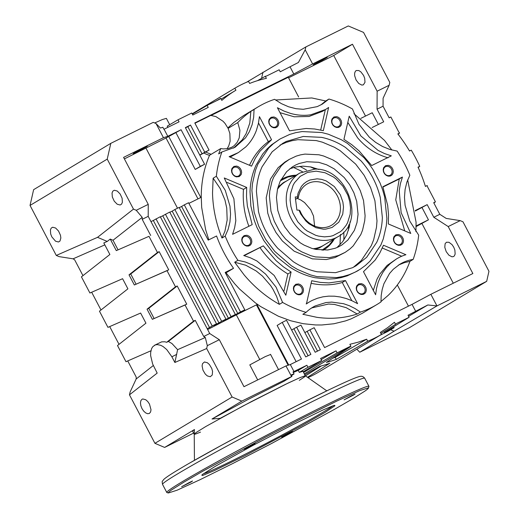 <?xml version="1.0" encoding="UTF-8"?>
<svg xmlns="http://www.w3.org/2000/svg" width="519" height="519" viewBox="0 0 519 519"><rect width="100%" height="100%" fill="white"/><g stroke="black" fill="none" stroke-linecap="round" stroke-linejoin="round"><path stroke-width="0.78" d="M380.888 333.438L395.536 324.33L394.453 322.267L387.622 327.664L380.356 332.426L380.68 332.231L380.356 332.426L381.42 334.457L318.698 372.084A143.283 119.895 59 0 1 311.977 375.737A143.283 119.895 59 0 1 307.949 377.618M415.764 311.439L412.047 304.368L430.861 294.299L436.959 305.918L394.077 331.2L359.764 352.239L409.485 327.658L486.679 281.337L436.959 305.918L427.831 304.977L408.044 315.254L409.108 317.271L396.484 323.512A143.283 119.895 -121 0 1 395.536 324.33M381.42 334.457A143.283 119.895 -121 0 1 374.692 338.103A143.283 119.895 -121 0 1 367.699 341.236L366.641 339.212L335.19 357.357A140.999 117.982 -121 0 1 332.951 358.136M192.893 431.283L192.815 430.861L194.45 429.544L194.236 434.241L192.646 431.211M194.242 434.124L195.669 434.033L200.529 432.113M299.294 380.336L304.069 377.209L305.36 376.093L305.081 375.795L299.904 377.663L285.671 384.255L251.371 401.609L220.251 418.32L212.024 419.002L247.978 399.52L284.049 381.238L291.899 376.424L291.607 374.66L294.059 373.965L292.995 371.948L306.891 365.259L307.955 367.283L299.32 372.37L298.256 370.352L306.891 365.259M305.36 376.093L303.044 371.319M194.45 429.544L164.64 447.43L154.928 443.323L129.471 394.836L157.179 373.096L152.651 364.04L150.64 355.612L150.653 352.563L151.561 348.716L152.722 346.77L155.187 344.973L154.279 345.414M124.385 158.898L166.022 137.996L181.079 129.731L167.793 136.302L163.453 137.678L123.593 157.387L148.252 204.363L148.2 216.345L209.721 333.522L219.323 339.718L243.982 386.694L285.988 365.927L291.555 376.535L241.835 401.116L232.123 397.009L154.928 443.323M241.835 401.116L212.024 419.002M216.248 100.894L220.737 98.325A143.283 119.895 -121 0 0 219.79 99.142L207.165 105.383L192.322 114.135M207.165 105.383L208.229 107.407L192.796 115.03L191.738 113.012L178.017 119.792L167.235 126.149L167.871 127.356M154.668 122.964L162.343 119.552L166.372 118.364L169.7 124.696M107.225 159.119L30.037 205.433L56.286 255.439L97.533 237.332L133.48 209.118L107.225 159.119L110.819 143.341L153.254 122.367L156.031 123.541L163.453 137.678M110.819 143.341L33.631 189.662L30.037 205.433M220.737 98.325L221.821 100.388A140.999 117.982 -121 0 1 235.594 90.423L221.146 99.103M235.594 90.423A140.999 117.982 -121 0 1 235.918 90.228L234.854 88.204L203.72 106.933L203.909 107.303M257.424 80.685L265.313 76.287A143.283 119.895 -121 0 1 266.552 76.027L279.177 69.786L280.234 71.804L298.419 62.475L305.191 49.798L312.613 63.941L293.806 74.003L290.095 66.932M234.854 88.204A143.283 119.895 -121 0 1 248.575 81.418L249.633 83.449A140.999 117.982 -121 0 1 266.396 78.35L265.313 76.287M198.706 110.372A143.283 119.895 -121 0 1 203.72 106.933M192.173 113.843L197.285 110.794A143.283 119.895 59 0 0 192.776 113.869M350.111 221.658L349.216 227.316L346.627 235.003L342.605 241.75L336.987 247.569M289.738 168.818L295.181 167.053L302.921 166.158L310.907 166.969L318.841 169.46M310.317 166.852L315.273 169.116M348.742 224.889L348.405 230.332M430.861 294.299L472.861 273.532L448.202 226.563L460.204 220.633L462.98 221.801L488.963 271.301L486.679 281.337M155.187 344.973L157.225 344.59L160.669 345.278L163.096 346.543L166.709 349.546L171.873 356.774L174.871 362.483L206.666 348.521L207.321 345.654L205.297 337.506L177.615 349.663L171.971 343.546L168.364 341.457L166.651 342.3L164.886 341.774L161.668 341.852L154.681 345.193M177.615 349.663L174.871 362.483M166.651 342.3L193.522 321.177L185.036 305.01L152.365 319.321L147.052 309.188L175.493 286.832L167.008 270.665L134.337 284.976L129.017 274.843L157.458 252.487L148.972 236.32L116.301 250.632L110.242 239.084L107.245 241.432L103.806 242.944L109.872 254.492L81.431 276.848L89.917 293.014L122.588 278.703L127.901 288.836L99.46 311.192L107.946 327.359L140.617 313.048L145.936 323.181L117.495 345.544L125.981 361.704L150.919 350.779M335.19 357.357L336.26 359.388A143.283 119.895 -121 0 1 326.347 362.431L350.961 346.368L349.877 344.305L358.395 342.112L366.641 339.212M336.26 359.388L367.699 341.236M305.464 375.873L321.287 365.934M304.861 332.601L309.888 329.831L320.327 349.715L315.182 352.258L300.929 325.108L296.641 327.23L310.894 354.373L305.749 356.916L286.514 320.275L282.226 322.396L301.468 359.038L290.322 364.546L294.033 371.617M321.196 359.602L336.04 350.85L320.606 358.48L321.67 360.497L307.955 367.283M336.04 350.85L337.097 352.868L303.615 372.402M350.961 346.368A143.283 119.895 -121 0 1 349.722 346.634L337.097 352.868M309.888 329.831L314.17 327.71L324.609 347.594L412.047 304.368M238.409 176.038A4.853 4.061 59 0 0 238.656 175.902A4.853 4.061 59 0 0 239.72 169.797A4.853 4.061 59 0 0 233.9 167.449A4.853 4.061 -121 0 0 233.66 167.585A4.853 4.061 -121 0 0 232.59 173.69A4.853 4.061 -121 0 0 238.409 176.038M239.24 176.57L241.179 174.533L241.633 172.542L241.316 170.394L240.278 168.416L238.675 166.904L236.748 166.093L233.907 166.417L231.961 168.454L231.506 170.446L231.824 172.593L232.869 174.572L234.471 176.084L236.392 176.895L239.24 176.57M194.949 123.243L210.811 115.4L215.975 116.639L223.027 121.245L224.999 123.392L228.12 128.362L237.767 122.575A115.309 96.489 -121 0 1 250.846 111.397L254.063 109.47L253.668 117.32L252.085 124.8L249.347 131.703L245.532 137.846L235.101 147.234L221.885 151.976A115.309 96.489 59 0 0 216.352 176.265L225.272 190.356L229.962 206.134L230.553 214.139L229.936 221.944L228.139 229.327L225.194 236.1A115.309 96.489 59 0 0 230.936 248.504A115.309 96.489 -121 0 0 237.897 260.298L245.279 261.978L252.494 264.904L259.357 269.004L265.683 274.175L276.076 287.137L282.583 302.421L279.371 304.348L276.653 296.511L272.864 289.064L270.594 285.547L262.465 276.102L256.139 270.937L245.701 265.215L234.685 262.231L237.897 260.298M311.037 308.344A51.375 42.993 59 0 1 311.971 307.864L328.514 304.03L334.405 304.413L346.16 307.663L357.221 314.008C344.389 318.192 330.914 319.289 316.785 317.304L302.869 314.28L306.087 312.354A115.309 96.489 -121 0 1 282.583 302.421M306.087 312.354A51.375 42.993 -121 0 1 312.62 307.339A51.375 42.993 -121 0 1 315.189 305.938L325.958 302.551L331.725 302.097L343.539 303.699L349.378 305.73L355.041 308.539L360.439 312.081L357.221 314.008M254.063 109.47A115.309 96.489 -121 0 1 258.19 106.823A115.309 96.489 -121 0 1 274.596 99.317L281.376 103.625L288.545 106.771L295.901 108.685L303.271 109.301L317.226 106.629L322.416 104.06L328.949 99.045A115.309 96.489 -121 0 1 352.453 108.977L358.953 124.262L369.353 137.224L375.678 142.394L382.542 146.494L389.756 149.42L397.139 151.1A115.309 96.489 -121 0 1 404.1 162.895A115.309 96.489 -121 0 1 409.841 175.292L406.896 182.072L405.099 189.454L404.483 197.259L405.073 205.258L409.763 221.042L418.684 235.133A115.309 96.489 -121 0 1 413.15 259.422A51.375 42.993 -121 0 0 402.452 262.796L399.883 264.197L393.298 269.264L389.529 273.526L383.917 283.737L382.179 289.518L381.193 295.616L380.972 301.928A115.309 96.489 -121 0 1 376.846 304.575A115.309 96.489 -121 0 1 360.439 312.081M275.537 127.758L277.217 126.921L278.372 125.397L278.826 123.412L278.508 121.264L277.47 119.286L275.868 117.768L273.941 116.957L271.1 117.288L269.153 119.325L268.699 121.31L269.017 123.457L270.062 125.442L271.664 126.954L273.584 127.765L275.537 127.758M338.362 127.44L340.042 126.61L341.197 125.085L341.651 123.094L341.333 120.946L340.295 118.968L338.686 117.456L336.766 116.645L333.925 116.97L331.978 119.007L331.524 120.998L331.842 123.146L332.88 125.124L334.489 126.636L336.409 127.453L338.362 127.44M390.016 176.129L391.696 175.299L392.851 173.774L393.305 171.783L392.987 169.635L391.942 167.656L390.34 166.145L388.42 165.334L385.572 165.658L383.632 167.695L383.178 169.687L383.496 171.834L384.534 173.813L386.136 175.325L388.063 176.136L390.016 176.129M400.24 245.299L401.92 244.468L403.075 242.944L403.529 240.952L403.211 238.805L402.167 236.826L400.564 235.315L398.644 234.504L395.796 234.828L393.856 236.865L393.402 238.857L393.72 241.004L394.758 242.983L396.36 244.494L398.287 245.305L400.24 245.299M363.047 294.429L364.727 293.598L365.882 292.074L366.336 290.089L366.018 287.941L364.974 285.956L363.371 284.444L361.451 283.634L358.603 283.958L356.663 286.001L356.209 287.987L356.527 290.134L357.565 292.113L359.167 293.624L361.094 294.442L363.047 294.429M300.222 294.747L301.902 293.916L303.057 292.385L303.511 290.4L303.193 288.253L302.155 286.274L300.546 284.762L298.626 283.945L295.785 284.276L293.838 286.313L293.384 288.305L293.702 290.452L294.74 292.431L296.349 293.942L298.269 294.753L300.222 294.747M248.569 246.058L250.249 245.228L251.404 243.703L251.858 241.711L251.54 239.564L250.502 237.585L248.899 236.074L246.973 235.256L244.131 235.587L242.185 237.624L241.731 239.616L242.049 241.763L243.093 243.742L244.696 245.253L246.616 246.064L248.569 246.058M356.877 271.288L347.25 275.836L341.165 277.62L334.846 278.709L328.365 279.092L315.15 277.749C306.204 275.874 297.659 272.261 289.505 266.909L278.054 257.833L272.871 252.519L263.84 240.589L256.879 227.322L254.252 220.341L250.859 206.03L250.022 191.706C250.353 182.163 252.364 173.327 256.062 165.198L262.711 154.039L266.844 149.174L271.463 144.859L280.039 138.982L273.338 143.731L268.719 148.051L257.943 164.075L255.491 170.271L252.455 183.59L251.897 190.583L254.115 212.096L258.754 226.2L265.722 239.467L274.746 251.391L291.38 265.786L297.536 269.458L310.427 274.901L317.031 276.621L336.727 277.581L343.04 276.491L349.125 274.713L354.925 272.254L360.387 269.147L365.447 265.41L370.066 261.096L380.849 245.072L383.294 238.876L386.331 225.557L386.889 218.564L384.67 197.045L382.659 189.928L380.038 182.948L373.07 169.681L368.795 163.517L364.04 157.757L347.406 143.361L341.249 139.689L328.365 134.239L321.761 132.527L302.064 131.567L295.746 132.656L289.66 134.434L280.039 138.982M323.331 130.658L314.696 128.997L306.1 128.472L289.544 130.827L277.425 107.738L283.906 111.04L290.601 113.427C297.458 115.354 304.179 115.815 310.777 114.796L325.647 109.444L328.611 107.478L323.331 130.658M230.105 157.088L238.383 152.586L229.119 156.673L251.546 166.151L255.238 158.392L259.85 151.34L271.547 139.728L268.329 141.655L258.514 122.964M238.383 152.586L245.701 146.974C250.424 142.388 253.999 136.841 256.418 130.327L258.365 123.665L259.422 116.639L271.547 139.728M246.687 187.443L246.506 196.682L247.375 206.049L252.189 224.636L232.59 234.322L234.64 227.718L235.814 220.724L233.9 198.745L224.26 177.965L246.687 187.443L243.476 189.37L227.095 182.454M284.016 290.932L287.883 273.961L291.101 272.034L283.296 266.747L275.991 260.557L263.328 245.85L244.177 255.659M291.101 272.034L285.82 295.207L274.162 275.433L256.957 261.005L250.443 257.813L243.729 255.536L263.328 245.85M311.705 280.74L320.34 282.401L328.936 282.926L345.492 280.571L357.61 303.66L352.005 300.748L346.225 298.516L340.347 296.991L334.457 296.193L328.624 296.141L322.935 296.829L317.459 298.25L312.269 300.378A57.654 48.241 59 0 0 309.389 301.954A57.654 48.241 59 0 0 306.424 303.913L311.705 280.74M396.652 258.812L399.533 257.242A57.654 48.241 59 0 1 405.916 254.725L383.489 245.247L379.798 253.006L375.185 260.058L363.488 271.671L375.613 294.76L376.483 288.648L378.014 282.797L380.2 277.289L383.003 272.196L386.383 267.583L390.301 263.522L396.652 258.812L387.09 265.449L379.785 274.123L376.982 279.216L373.265 290.575M388.348 223.955L388.53 214.717L387.661 205.349L382.847 186.762L402.439 177.07L400.396 183.681L399.221 190.668L401.135 212.654L410.776 233.433L388.348 223.955M359.044 150.841L371.708 165.548L391.307 155.862L384.592 153.585L378.079 150.393L360.874 135.965L349.216 116.191L343.935 139.364L351.739 144.652L359.044 150.841M376.846 304.575L362.372 313.262L351.201 318.841L345.602 320.885L333.957 323.752L321.851 324.978L315.675 324.965L303.213 323.694L290.744 320.781L278.456 316.259L260.785 306.638L255.186 302.72L239.538 289.025L234.776 283.874L226.044 272.812L233.544 268.304L225.168 272.449L244.786 309.824L237.287 314.326L257.002 304.582L236.32 314.864L259.721 359.433M235.36 314.488L231.072 316.603L174.858 209.533L179.146 207.412L235.36 314.488L232.681 316.097L240.505 311.945L184.29 204.869L188.572 202.747L208.197 240.122L216.579 235.983A115.309 96.489 59 0 0 223.968 252.682A115.309 96.489 59 0 0 233.544 268.304M234.685 262.231L244.092 274.856C254.349 287.026 266.104 296.862 279.371 304.348M380.965 301.539L388.03 295.506C397.749 286.144 405.054 274.759 409.932 261.355L413.15 259.422M415.92 231.604L416.082 222.229L407.681 179.924M448.202 226.563L433.806 217.266L439.807 214.302L433.709 202.682L435.422 201.839L433.897 203.039M372.149 127.518L383.69 121.809L377.06 109.185L383.061 106.213L389.159 117.832L390.872 116.983L398.683 131.858A143.283 119.895 -121 0 1 399.598 133.033L397.846 133.896A140.999 117.982 -121 0 1 409.543 151.016L411.256 150.166A143.283 119.895 -121 0 1 415.719 158.139A143.283 119.895 -121 0 1 419.741 166.327L418.029 167.176A140.999 117.982 -121 0 1 425.424 186.425L427.176 185.555A143.283 119.895 -121 0 1 427.617 186.963L435.422 201.839M415.245 210.539L427.176 204.642L433.806 217.266M391.89 150.043L384.514 140.402L353.939 113.693M275.537 99.998L311.815 97.955L325.731 100.978L328.949 99.045M227.893 127.901L234.056 122.309L243.716 115.503L258.19 106.823M211.097 115.432L288.285 77.273L298.639 96.988M288.564 77.811L333.717 55.488L352.479 44.232L312.613 63.941M181.079 129.731L200.315 166.378L204.603 164.257L185.367 127.616L190.505 125.073L204.758 152.216L209.047 150.101L194.794 122.951L293.806 74.003M326.036 57.758L313.197 64.693L321.864 60.47L327.249 57.369L326.036 57.758M327.249 57.369L326.723 57.453M345.154 252.364L349.903 248.99L353.173 245.935L360.815 234.569L362.554 230.177L364.708 220.737L365.104 215.781L363.527 200.522L360.244 190.531L355.301 181.125L348.904 172.665L337.11 162.466L332.744 159.858L323.609 155.998L318.926 154.779L304.964 154.098L300.488 154.87L296.174 156.135L289.349 159.359L284.6 162.726L281.324 165.788L273.682 177.148L271.943 181.54L269.796 190.979L269.4 195.942L270.97 211.194L274.259 221.191L279.196 230.598L282.226 234.964L285.599 239.051L297.387 249.256L301.753 251.858L310.894 255.724L315.571 256.937L329.539 257.619L338.33 255.582L345.154 252.364L335.112 257.515L326.321 259.552L312.354 258.871L294.169 251.183L282.381 240.985L275.978 232.525L271.041 223.118L267.752 213.127L266.182 197.869L270.464 179.081L278.106 167.715L284.97 162.012L289.349 159.359M280.052 145.08L286.3 142.362L291.976 140.701L297.867 139.682L316.24 140.578L322.403 142.18L334.424 147.26L340.166 150.692L355.684 164.114L364.104 175.24L370.598 187.619L374.926 200.769L376.995 220.841L376.476 227.367L373.648 239.791L371.357 245.571L361.302 260.519L353.374 267.285M293.28 372.493L298.256 370.352M303.018 371.286L299.32 372.37M321.67 360.497L303.284 371.773M305.808 371.312L305.38 370.495M307.488 377.294L329.825 363.248A143.283 119.895 59 0 1 319.918 366.291L304.841 374.737M349.722 346.634L304.368 373.842M109.704 326.587L119.02 344.337M91.668 292.242L100.991 309.992M134.337 284.976L168.72 269.822L159.171 251.637L130.73 274L129.017 274.843M136.049 284.127L130.73 274M152.365 319.321L186.749 304.166L177.206 285.982L148.765 308.344L147.052 309.188M154.085 318.471L148.765 308.344M427.176 185.555L425.392 186.334M418.191 167.546L419.741 166.327M157.458 252.487L159.171 251.637M168.72 269.822L167.008 270.665M175.493 286.832L177.206 285.982M186.749 304.166L185.036 305.01M411.256 150.166L409.497 150.938M398.099 134.22L399.598 133.033M129.471 394.836L130.126 391.968L136.173 378.987L136.179 377.015L127.732 360.932M82.962 275.647L74.658 259.837L73.082 258.825L59.062 256.613L56.286 255.439M409.108 317.271L384.112 332.601L394.181 327.625L387.745 331.485L379.908 335.358M221.645 321.267L218.966 322.876L162.745 215.8L169.713 212.07L225.927 319.146L221.645 321.267L165.425 214.191M116.301 250.632L148.972 236.32M155.998 218.856L212.213 325.932L209.533 327.541L153.319 220.465L160.287 216.734L216.501 323.811L213.822 325.419L218.966 322.876M162.745 215.8L160.403 216.961M193.522 321.177L195.235 320.327L168.364 341.457M390.872 116.983L389.12 117.755M409.932 261.355L404.424 262.64L399.234 264.722A51.375 42.993 59 0 0 398.3 265.203M118.021 249.782L113.019 240.258L142.212 217.344L136.25 210.292L133.48 209.118M150.685 235.477L142.2 219.31L142.212 217.344M110.242 239.084L113.019 240.258M104.832 244.884L73.082 258.825M205.297 337.506L203.72 336.487L195.235 320.327M136.173 378.987L153.287 365.551M193.639 433.099L164.64 447.43M311.121 283.296A80.49 67.353 59 0 0 342.274 282.498L345.492 280.571M351.804 300.657L342.274 282.498M347.801 122.4L357.656 137.898C366.258 147.934 376.405 154.565 388.089 157.789M250.846 111.397L249.808 123.048L246.129 133.63L242.315 139.773L233.518 148.129M221.885 151.976L218.674 153.903A115.309 96.489 -121 0 1 220.796 148.531L223.215 148.921L227.938 148.655L232.227 147.02L234.121 145.722L237.215 142.277L239.227 137.911L239.921 130.321L237.767 122.575M363.572 75.43L360.874 71.882L358.817 70.552L356.274 70.519L355.444 71.187L354.646 73.056L354.633 75.631L356.066 79.939L358.759 83.488L361.814 85.077L363.358 84.85L364.987 82.313L364.708 78.311L363.572 75.43M246.59 82.242L305.847 46.931L348.275 25.95L363.54 32.399L389.795 82.404L389.14 85.272L377.138 91.201L352.479 44.232M296.641 327.23L291.62 329.993M296.148 361.665L277.133 325.452L282.226 322.396M288.142 365.24L256.464 304.9M288.746 365.045L257.002 304.582M397.327 284.97L408.447 306.145M178.017 119.792L179.081 121.816L163.907 129.283L162.843 127.265L160.41 128.037L156.031 123.541M220.796 148.531L211.149 154.318L205.453 151.976M228.12 128.362L229.865 133.487L230.131 141.265L228.717 145.982L227.043 148.817M378.37 124.437L372.233 112.746L360.88 118.358M383.061 106.213L383.093 98.253L389.14 85.272M377.06 109.185L377.138 91.201M295.772 164.951L292.469 166.826L286.618 171.692L280.104 181.378L277.509 189.065L276.452 197.402L277.788 210.409L280.591 218.934L284.801 226.952L290.264 234.16L300.313 242.86L304.037 245.085L311.828 248.374L315.818 249.412L327.723 249.989L335.222 248.257L338.725 246.772L342.027 244.89L347.879 240.025L354.399 230.339L356.988 222.651L358.052 214.315L356.709 201.314L353.906 192.789L349.696 184.77L344.24 177.556L334.184 168.857L326.613 164.795L318.679 162.311L306.774 161.727L299.275 163.466L295.772 164.951M293.962 328.832L308.098 355.762M285.988 365.927L290.322 364.546M291.555 376.535L291.899 376.424M207.639 329.546L236.32 314.864M257.696 379.908L249.808 364.883L265.28 356.598L270.062 354.685M416.108 225.921L428.447 219.822L416.102 226.602M460.204 220.633L446.184 218.415L439.807 214.302M453.729 247.161L452.023 244.624L448.974 242.282L446.437 242.243L445.107 243.742L444.796 247.355L446.223 251.663L448.916 255.212L451.971 256.808L453.515 256.574L454.352 255.906L455.15 254.038L454.865 250.035L453.729 247.161M232.123 397.009L206.666 348.521M149.446 413.409L147.727 413.734L145.703 412.929L143.685 411.126L141.979 408.589L140.844 405.709L140.454 402.932L140.863 400.668L142.018 399.267L142.822 398.962L145.761 399.747L147.779 401.55L149.485 404.087L151.01 409.744L150.594 412.008L149.271 413.5M209.423 364.559L207.405 362.755L204.467 361.97L202.514 363.676L202.099 365.94L202.974 370.177L205.329 374.134L207.347 375.938L210.286 376.723L212.245 375.016L212.563 371.403L211.784 368.516L209.423 364.559M136.497 152.223L147.325 146.254L137.347 151.191L133.175 153.689L136.497 152.223M60.464 235.237L58.53 231.026L55.604 228.016L52.666 227.238L51.199 228.113L50.401 229.982L50.687 233.985L51.822 236.865L55.546 241.205L58.485 241.984L59.945 241.108L60.853 238.02L60.464 235.237M122.108 198.245L120.174 194.035L117.249 191.031L114.31 190.246L112.844 191.128L112.046 192.99L112.331 196.993L114.264 201.21L117.19 204.214L120.129 204.999L121.595 204.116L122.393 202.248L122.108 198.245M415.304 211.051L427.176 204.642M325.731 100.978L320.781 104.987M225.927 319.146L223.248 320.755L228.392 318.212L172.178 211.136L169.83 212.297M240.505 311.945L244.786 309.824M207.191 328.696L209.533 327.541M216.501 323.811L212.213 325.932M231.072 316.603L228.392 318.212M97.533 237.332L107.245 241.432M320.697 130.035L325.348 109.626M280.013 112.668L294.176 116.794L309.013 116.477L322.461 111.358M402.439 177.07L399.228 179.003L395.744 199.847L404.723 230.877M197.986 198.887L166.022 137.996M164.082 129.231L167.793 136.302M352.537 267.707L356.105 265.76L366.667 257.301L376.723 242.354C380.168 234.776 382.049 226.531 382.354 217.623L380.284 197.551C376.943 183.817 370.527 171.601 361.042 160.896L345.524 147.474C337.921 142.478 329.948 139.111 321.598 137.36L303.226 136.471L286.248 141.44L282.68 143.387L272.125 151.846L262.069 166.794C258.618 174.371 256.736 182.617 256.431 191.524L258.501 211.596C261.842 225.33 268.258 237.546 277.743 248.251L293.261 261.673C300.864 266.669 308.844 270.036 317.187 271.781L335.559 272.676L352.537 267.707M244.125 236.619A4.853 4.061 59 0 0 243.885 236.748A4.853 4.061 59 0 0 242.814 242.86A4.853 4.061 59 0 0 248.633 245.208A4.853 4.061 -121 0 0 248.873 245.072A4.853 4.061 -121 0 0 249.944 238.967A4.853 4.061 -121 0 0 244.125 236.619M401.712 256.237L382.308 248.037M399.228 179.003L382.951 187.048M224.922 231.253L221.976 238.033C216.053 223.254 212.9 208.255 212.524 193.023L213.134 178.192L220.192 188.54L224.967 200.068L226.745 208.067L227.179 220.011L224.922 231.253M225.194 236.1L221.976 238.033M213.134 178.192L216.352 176.265M211.149 154.318L209.54 155.285A20.552 17.198 59 0 1 204.077 153.086M199.841 155.187L209.047 150.101M208.826 239.81L205.621 229.599L201.683 207.477L201.236 196.461C201.346 181.689 204.116 167.961 209.54 155.285M188.903 203.377L200.788 197.505L168.701 136.393M175.986 132.786L195.222 169.434L204.603 164.257M271.093 118.319A4.853 4.061 59 0 0 270.853 118.449A4.853 4.061 59 0 0 269.783 124.56A4.853 4.061 59 0 0 275.602 126.902A4.853 4.061 -121 0 0 275.849 126.772A4.853 4.061 -121 0 0 276.912 120.668A4.853 4.061 -121 0 0 271.093 118.319M333.918 118.001A4.853 4.061 59 0 0 333.678 118.137A4.853 4.061 59 0 0 332.608 124.242A4.853 4.061 59 0 0 338.427 126.591A4.853 4.061 -121 0 0 338.667 126.454A4.853 4.061 -121 0 0 339.737 120.35A4.853 4.061 -121 0 0 333.918 118.001M385.572 166.69A4.853 4.061 59 0 0 385.325 166.826A4.853 4.061 59 0 0 384.261 172.931A4.853 4.061 59 0 0 390.08 175.279A4.853 4.061 -121 0 0 390.32 175.143A4.853 4.061 -121 0 0 391.391 169.038A4.853 4.061 -121 0 0 385.572 166.69M395.796 235.86A4.853 4.061 59 0 0 395.549 235.996A4.853 4.061 59 0 0 394.485 242.101A4.853 4.061 59 0 0 400.305 244.449A4.853 4.061 -121 0 0 400.545 244.313A4.853 4.061 -121 0 0 401.615 238.208A4.853 4.061 -121 0 0 395.796 235.86M358.603 284.989A4.853 4.061 59 0 0 358.357 285.126A4.853 4.061 59 0 0 357.293 291.23A4.853 4.061 59 0 0 363.112 293.579A4.853 4.061 -121 0 0 363.352 293.449A4.853 4.061 -121 0 0 364.422 287.338A4.853 4.061 -121 0 0 358.603 284.989M295.778 285.307A4.853 4.061 59 0 0 295.538 285.437A4.853 4.061 59 0 0 294.468 291.548A4.853 4.061 59 0 0 300.287 293.89A4.853 4.061 -121 0 0 300.527 293.76A4.853 4.061 -121 0 0 301.597 287.656A4.853 4.061 -121 0 0 295.778 285.307M365.519 116.061L333.717 55.488M305.847 46.931L305.191 49.798M172.178 211.136L174.858 209.533M291.73 375.393L294.059 373.965M422.083 207.697L428.447 219.822M390.606 329.734L394.077 331.2M427.831 304.977L408.602 316.311M393.026 327.139L394.181 327.625M359.764 352.239L356.825 349.209M453.275 283.218L422.018 223.676M237.825 313.554L181.605 206.478L184.29 204.869M225.499 273.078L226.044 272.812M199.737 154.986L202.079 153.825L187.826 126.681L190.505 125.073M185.484 127.836L187.826 126.681M181.605 206.478L179.263 207.639M268.329 141.655A80.49 67.353 59 0 0 249.509 165.289M243.476 189.37A80.49 67.353 59 0 0 248.867 226.278M260.11 247.784A80.49 67.353 59 0 0 287.883 273.961M204.758 152.216L202.079 153.825M153.319 220.465L150.971 221.619M200.315 166.378L195.222 169.434M261.557 78.382L262.964 72.206M317.524 351.097L307.209 331.44M207.321 345.654L219.323 339.718M148.252 204.363L136.25 210.292M148.2 216.345L142.2 219.31M209.721 333.522L203.72 336.487M315.409 249.328L319.6 247.81L324.959 244.507M295.519 175.63L287.909 177.044L280.37 180.8M333.704 239.259L329.202 244.981L322.007 250.19M286.78 180.872L283.517 182.565L278.028 187.035M316.168 171.153L325.043 172.743L333.509 177.031L336.117 179.003L342.923 186.263L347.788 195.06L349.735 201.398L350.546 207.84L350.202 214.133L347.548 222.774L346.128 225.33L342.553 229.8L340.432 231.669L333.01 235.632L330.259 236.359L324.498 236.865L318.575 236.119L315.623 235.276L307.151 230.987L304.549 229.022L297.737 221.756L292.878 212.959L290.932 206.62L290.115 200.178L290.458 193.885L293.112 185.244L294.539 182.694L300.229 176.35L307.65 172.392L316.168 171.153M338.083 236.632A37.102 31.049 -121 0 1 323.499 240.407A37.102 31.049 -121 0 1 288.57 212.699A37.102 31.049 -121 0 1 299.898 172.996L314.884 169.103C347.464 167.819 366.401 221.834 338.083 236.632L323.875 245.156A37.102 31.049 -121 0 1 313.132 248.757M316.343 181.65A23.978 20.059 -121 0 1 338.92 199.562A23.978 20.059 -121 0 1 331.596 225.214A23.978 20.059 -121 0 1 322.176 227.653A23.978 20.059 -121 0 1 300.001 210.811L298.996 210.13L300.754 214.023L305.775 220.912L308.909 223.728L315.987 227.718L323.525 229.203L325.757 229.126L332.069 227.465L338.829 222.158L342.767 214.088L343.5 206.945L342.871 202.008L340.328 194.807L334.314 186.529L326.172 180.917L321.683 179.392L317.141 178.821L309.94 180.002L306.71 181.566L303.836 183.726L301.409 186.425L298.107 193.146L297.329 196.986L298.334 197.668A23.978 20.059 -121 0 1 306.924 184.096A23.978 20.059 -121 0 1 316.343 181.65M314.585 226.018L313.521 216.027L310.647 209.631L304.575 202.585L300.845 200.01L296.829 198.206M298.996 210.13L296.9 210.085L295.24 196.941L297.329 196.986M277.457 189.305A37.102 31.049 -121 0 1 285.697 181.52L299.898 172.996M334.418 238.831A41.098 34.39 -121 0 1 323.791 249.866A41.098 34.39 -121 0 1 323.181 250.223M281.493 179.379L280.902 179.736A41.098 34.39 -121 0 1 281.493 179.379A41.098 34.39 -121 0 1 296.232 175.195M340.425 234.413L339.997 244.806M293.585 167.462L302.415 171.666M298.334 197.668L295.545 199.348M368.445 387.829L359.673 390.619L337.006 400.992L303.887 417.36L265.371 437.238L202.592 471.317L183.531 482.365L171.776 489.8C169.2 491.603 168.059 492.667 168.351 492.985L177.122 490.196L199.789 479.822L232.901 463.454L271.418 443.576L334.204 409.504L353.264 398.449L365.013 391.015C367.595 389.211 368.737 388.147 368.445 387.829L368.957 386.506A114.167 4.249 152.3 0 0 368.951 386.324A114.167 4.249 152.3 0 0 294.798 420.656A114.167 4.249 152.3 0 0 182.143 481.775A114.167 4.249 152.3 0 0 166.781 492.466A114.167 4.249 152.3 0 0 166.923 492.57L168.351 492.985M191.167 481.956L192.536 480.996L189.091 482.612L181.631 486.725L191.167 481.956M291.185 432.509L292.554 431.549L289.102 433.17L281.648 437.277L291.185 432.509M292.333 431.814L292.69 431.529M353.724 394.978L355.093 394.018L351.648 395.64L344.116 399.844L353.724 394.978M253.707 444.426L255.076 443.466L251.631 445.088L244.099 449.285L253.707 444.426M244.462 449L244.099 449.285M215.56 466.166L202.585 474.372L201.82 475.086L202.215 475.495L203.37 475.196L214.062 470.727L244.734 455.773L301.617 425.749L324.972 412.436L334.969 405.735L334.573 405.32L333.419 405.618L322.734 410.088L292.061 425.042L253.408 445.172L215.56 466.166M334.969 405.735L334.573 405.32M201.82 475.086L202.215 475.495M332.848 405.813A74.211 2.764 152.3 0 1 323.584 411.852A74.211 2.764 -27.7 0 1 255.789 448.792A74.211 2.764 -27.7 0 1 203.318 473.808M194.683 434.293L194.255 434.26L196.156 432.496L205.803 426.514L242.717 406.163L287.948 383.152L300.54 377.391L305.419 375.84M171.873 356.774L176.713 354.386M145.871 147.96L177.511 208.216M343.818 240.044A68.975 57.719 59 0 0 343.747 232.097M306.567 170.135A68.975 57.719 59 0 0 299.586 166.327M190.622 462.52L221.782 445.133L259.072 425.184L296.81 405.702L329.254 389.665M166.781 492.466L162.538 484.389A114.167 4.249 -27.7 0 1 177.9 473.698A114.167 4.249 -27.7 0 1 290.556 412.573A114.167 4.249 -27.7 0 1 364.708 378.247L368.951 386.324M230.306 90.929L192.16 113.817M270.503 354.295L278.541 369.606M309.389 301.954L306.171 303.881M322.429 111.371L325.647 109.444M358.752 270.165L356.877 271.294M323.201 250.223L323.791 249.866M194.229 434.195L194.437 460.334M326.795 390.846L305.399 375.827M162.538 484.389C162.11 482.151 162.09 481.055 162.486 481.113L163.829 479.368C165.957 477.428 170.92 474.139 178.711 469.487C206.426 452.724 275.109 416.076 318.776 394.745C341.976 383.398 355.664 377.307 359.855 376.457C361.743 375.912 363.358 376.509 364.708 378.247"/></g></svg>
